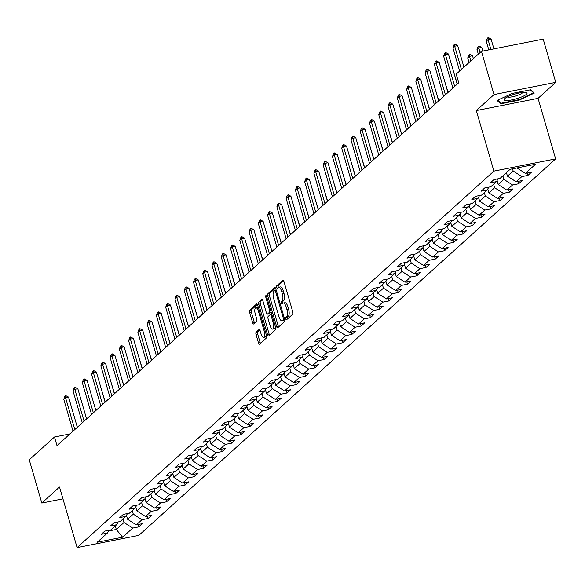 <?xml version="1.0" encoding="UTF-8"?>
<svg xmlns="http://www.w3.org/2000/svg" width="585" height="585" viewBox="0 0 585 585"><rect width="100%" height="100%" fill="white"/><g stroke="black" fill="none" stroke-linecap="round" stroke-linejoin="round"><path stroke-width="0.88" d="M285.772 318.993A1.265 0.483 -101.2 0 0 286.431 319.863A1.265 0.483 -101.2 0 0 286.526 319.812L292.719 314.218A1.806 0.695 -101.2 0 0 292.814 311.988L283.93 281.429A1.806 0.695 -101.2 0 0 283.001 280.178A1.806 0.695 -101.2 0 0 282.855 280.259L276.661 285.853A1.265 0.483 -101.2 0 0 276.595 287.411A1.265 0.483 -101.2 0 0 277.253 288.281A1.265 0.483 -101.2 0 0 277.348 288.229L278.153 287.506A5.784 2.216 -101.2 0 1 278.606 287.264A5.784 2.216 -101.2 0 1 281.597 291.25L282.336 293.802A5.784 2.216 -101.2 0 1 282.05 300.917L281.246 301.641A1.265 0.483 -101.2 0 0 281.188 303.198A1.265 0.483 -101.2 0 0 281.838 304.068A1.265 0.483 -101.2 0 0 281.941 304.017L282.738 303.293A5.784 2.216 -101.2 0 1 283.198 303.059A5.784 2.216 -101.2 0 1 286.182 307.045L286.928 309.589A5.784 2.216 -101.2 0 1 286.635 316.712L285.838 317.436A1.265 0.483 -101.2 0 0 285.772 318.993M283.198 303.059L284.866 302.723A5.784 2.216 -101.2 0 1 287.857 306.715L288.595 309.26A5.784 2.216 -101.2 0 1 288.31 316.383L287.506 317.107A1.265 0.483 -101.2 0 0 287.44 318.664A1.265 0.483 -101.2 0 0 287.527 318.905M283.645 280.72L278.328 285.524A1.265 0.483 -101.2 0 0 278.27 287.081A1.265 0.483 -101.2 0 0 278.365 287.352M278.606 287.264L280.281 286.935A5.784 2.216 -101.2 0 1 283.264 290.92L284.003 293.473A5.784 2.216 -101.2 0 1 283.718 300.588L282.921 301.312A1.265 0.483 -101.2 0 0 282.855 302.869A1.265 0.483 -101.2 0 0 282.95 303.147M256.106 332.178A1.806 0.695 -101.2 0 0 256.011 334.408L258.504 342.978A1.806 0.695 -101.2 0 0 259.44 344.229A1.806 0.695 -101.2 0 0 259.579 344.155L266.46 337.94A1.806 0.695 -101.2 0 0 266.548 335.717L257.671 305.151A1.806 0.695 -101.2 0 0 256.735 303.907A1.806 0.695 -101.2 0 0 256.596 303.981L249.715 310.189A1.806 0.695 -101.2 0 0 249.627 312.419L252.632 322.774A1.806 0.695 -101.2 0 0 253.568 324.024A1.806 0.695 -101.2 0 0 253.707 323.944L256.654 321.289A1.806 0.695 -101.2 0 0 256.742 319.059L255.25 313.926A4.834 1.85 -101.2 0 1 255.872 307.776A4.834 1.85 -101.2 0 1 258.373 311.11L264.215 331.227A4.834 1.85 -101.2 0 1 263.594 337.377A4.834 1.85 -101.2 0 1 261.1 334.05L260.12 330.693A1.806 0.695 -101.2 0 0 259.192 329.45A1.806 0.695 -101.2 0 0 259.045 329.523L256.106 332.178L257.773 331.849A1.806 0.695 -101.2 0 0 257.678 334.079L260.171 342.649A1.806 0.695 -101.2 0 0 260.457 343.358M59.516 487.056L41.813 503.041L29.25 459.795L54.493 436.995L57.001 445.646L458.72 82.778L456.212 74.127L481.448 51.326L494.018 94.573L476.314 110.565L493.908 171.105L77.103 547.604L59.516 487.056M276.632 326.605A1.806 0.695 -101.2 0 0 277.568 327.849A1.806 0.695 -101.2 0 0 277.707 327.775L284.588 321.56A1.806 0.695 -101.2 0 0 284.676 319.337L275.798 288.771A1.806 0.695 -101.2 0 0 274.862 287.527A1.806 0.695 -101.2 0 0 274.723 287.601L267.842 293.816A1.806 0.695 -101.2 0 0 267.755 296.039L276.632 326.605L278.299 326.276A1.806 0.695 -101.2 0 0 278.584 326.986M275.528 329.75L268.647 335.965A1.806 0.695 -101.2 0 1 268.5 336.039A1.806 0.695 -101.2 0 1 267.572 334.795L258.687 304.229A1.806 0.695 -101.2 0 1 258.782 302.006L261.722 299.344A1.806 0.695 -101.2 0 1 261.868 299.271A1.806 0.695 -101.2 0 1 262.797 300.514L266.402 312.909A1.806 0.695 -101.2 0 0 267.338 314.16A1.806 0.695 -101.2 0 0 267.477 314.079L269.429 312.317A1.806 0.695 -101.2 0 0 269.517 310.094L265.773 297.187A1.265 0.483 -101.2 0 1 265.934 295.579A1.265 0.483 -101.2 0 1 266.584 296.449L275.615 327.527A1.806 0.695 -101.2 0 1 275.528 329.75M493.908 171.105L555.64 158.893L138.835 535.385L77.103 547.604M138.104 524.511L138.799 526.888L142.36 523.67L136.268 524.877L141.972 519.729L148.063 518.522L151.625 515.305L145.533 516.504L151.237 511.356L157.328 510.149L160.89 506.932L154.798 508.138L160.502 502.99L166.593 501.784L170.155 498.566L164.063 499.766L169.767 494.617L175.858 493.411L179.419 490.193L173.328 491.4L179.032 486.252L185.123 485.045L188.684 481.828L182.593 483.034L188.297 477.879L194.388 476.673L197.949 473.455L191.858 474.662L197.562 469.514L203.653 468.307L207.214 465.09L201.123 466.296L206.827 461.141L212.918 459.942L216.479 456.717L210.388 457.923L216.092 452.775L222.183 451.569L225.744 448.351L219.653 449.558L225.357 444.403L231.448 443.203L235.009 439.978L228.918 441.185L234.622 436.037L240.713 434.83L244.274 431.613L238.183 432.82L243.886 427.664L249.978 426.465L253.539 423.247L247.448 424.447L253.151 419.299L259.243 418.092L262.804 414.875L256.713 416.081L262.416 410.933L268.508 409.727L272.069 406.509L265.978 407.708L271.681 402.56L277.773 401.354L281.334 398.136L275.242 399.343L280.946 394.195L287.038 392.988L290.599 389.771L284.507 390.97L290.211 385.822L296.302 384.616L299.864 381.398L293.772 382.605L299.476 377.457L305.567 376.25L309.129 373.033L303.037 374.239L308.741 369.084L314.832 367.877L318.394 364.66L312.302 365.866L318.006 360.718L324.097 359.512L327.658 356.294L321.567 357.501L327.271 352.345L333.362 351.146L336.923 347.921L330.832 349.128L336.536 343.98L342.627 342.773L346.188 339.556L340.097 340.762L345.801 335.607L351.892 334.408L355.453 331.183L349.362 332.39L355.066 327.242L361.157 326.035L364.718 322.818L358.627 324.024L364.331 318.869L370.422 317.67L373.983 314.452L367.892 315.651L373.596 310.503L379.687 309.297L383.248 306.079L377.157 307.286L382.861 302.138L388.952 300.931L392.513 297.714L386.422 298.913L392.125 293.765L398.217 292.558L401.778 289.341L395.687 290.548L401.39 285.4L407.482 284.193L411.043 280.976L404.952 282.175L410.655 277.027L416.747 275.82L420.308 272.603L414.217 273.809L419.92 268.661L426.012 267.455L429.573 264.237L423.481 265.444L429.185 260.288L435.277 259.082L438.838 255.864L432.746 257.071L438.45 251.923L444.541 250.716L448.103 247.499L442.011 248.705L447.715 243.55L453.806 242.351L457.368 239.126L451.276 240.333L456.98 235.185L463.071 233.978L466.633 230.761L460.541 231.967L466.245 226.812L472.336 225.613L475.897 222.388L469.806 223.594L475.51 218.446L481.601 217.24L485.162 214.022L479.071 215.229L484.775 210.073L490.866 208.874L494.427 205.657L488.336 206.856L494.04 201.708L500.131 200.501L503.692 197.284L497.601 198.49L503.305 193.342L509.396 192.136L512.957 188.918L506.866 190.118L512.57 184.97L518.661 183.763L522.222 180.546L516.131 181.752L521.835 176.604L527.926 175.398L531.487 172.18L525.396 173.379L535.494 164.261L510.135 169.277L500.036 178.403L493.945 179.602L490.384 182.827L496.475 181.621L498.076 178.791M138.799 526.888L132.707 528.094L122.609 537.213L97.249 542.229L107.347 533.11L101.256 534.317L104.817 531.1L110.909 529.893L116.612 524.745L110.521 525.944L114.082 522.727L120.174 521.528L125.877 516.372L119.786 517.579L123.347 514.361L129.439 513.155L135.142 508.007L129.051 509.213L132.612 505.988L138.703 504.789L144.407 499.634L138.316 500.84L141.877 497.623L147.968 496.416L153.672 491.268L147.581 492.475L151.142 489.25L157.233 488.051L162.937 482.896L156.846 484.102L160.407 480.885L166.498 479.678L172.202 474.53L166.111 475.737L169.672 472.519L175.763 471.313L181.467 466.157L175.376 467.364L178.937 464.146L185.028 462.94L190.732 457.792L184.641 458.998L188.202 455.781L194.293 454.574L199.997 449.426L193.906 450.625L197.467 447.408L203.558 446.201L209.262 441.053L203.17 442.26L206.732 439.042L212.823 437.836L218.527 432.688L212.435 433.887L215.997 430.67L222.088 429.463L227.792 424.315L221.7 425.522L225.262 422.304L231.353 421.098L237.057 415.95L230.965 417.149L234.526 413.931L240.618 412.732L246.322 407.577L240.23 408.783L243.791 405.566L249.883 404.359L255.586 399.211L249.495 400.418L253.056 397.193L259.148 395.994L264.851 390.839L258.76 392.045L262.321 388.828L268.413 387.621L274.116 382.473L268.025 383.68L271.586 380.455L277.678 379.255L283.381 374.1L277.29 375.307L280.851 372.089L286.942 370.883L292.646 365.735L286.555 366.941L290.116 363.724L296.207 362.517L301.911 357.369L295.82 358.568L299.381 355.351L305.472 354.144L311.176 348.996L305.085 350.203L308.646 346.985L314.737 345.779L320.441 340.631L314.35 341.83L317.911 338.613L324.002 337.406L329.706 332.258L323.615 333.465L327.176 330.247L333.267 329.041L338.971 323.893L332.88 325.092L336.441 321.874L342.532 320.668L348.236 315.52L342.145 316.726L345.706 313.509L351.797 312.302L357.501 307.154L351.409 308.361L354.971 305.136L361.062 303.937L366.766 298.781L360.674 299.988L364.236 296.77L370.327 295.564L376.031 290.416L369.939 291.623L373.501 288.398L379.592 287.198L385.296 282.043L379.204 283.25L382.766 280.032L388.857 278.826L394.561 273.678L388.469 274.884L392.03 271.659L398.122 270.46L403.825 265.305L397.734 266.511L401.295 263.294L407.387 262.087L413.09 256.939L406.999 258.146L410.56 254.928L416.652 253.722L422.355 248.574L416.264 249.773L419.825 246.556L425.917 245.349L431.62 240.201L425.529 241.408L429.09 238.19L435.181 236.983L440.885 231.835L434.794 233.035L438.355 229.817L444.446 228.611L450.15 223.463L444.059 224.669L447.62 221.452L453.711 220.245L459.415 215.097L453.324 216.296L456.885 213.079L462.976 211.872L468.68 206.724L462.589 207.931L466.15 204.713L472.241 203.507L477.945 198.359L471.854 199.565L475.415 196.341L481.506 195.141L487.21 189.986L481.119 191.193L484.68 187.975L490.771 186.769L496.475 181.621M132.261 510.603L133.285 514.127L127.588 519.275L126.448 515.363M127.588 519.275L136.268 524.877M133.285 514.127L141.972 519.729M116.612 524.745L118.214 521.915M141.526 502.237L142.55 505.754L136.853 510.91L135.713 506.99M136.853 510.91L145.533 516.504M142.55 505.754L151.237 511.356M125.877 516.372L127.479 513.542M150.791 493.864L151.815 497.389L146.118 502.537L144.978 498.625M146.118 502.537L154.798 508.138M151.815 497.389L160.502 502.99M135.142 508.007L136.744 505.177M160.056 485.499L161.08 489.016L155.383 494.171L154.243 490.252M155.383 494.171L164.063 499.766M161.08 489.016L169.767 494.617M144.407 499.634L146.009 496.804M169.321 477.126L170.345 480.651L164.648 485.799L163.507 481.886M164.648 485.799L173.328 491.4M170.345 480.651L179.032 486.252M153.672 491.268L155.274 488.438M178.586 468.76L179.61 472.285L173.913 477.433L172.772 473.514M173.913 477.433L182.593 483.034M179.61 472.285L188.297 477.879M162.937 482.896L164.539 480.066M187.851 460.388L188.875 463.912L183.178 469.06L182.037 465.148M183.178 469.06L191.858 474.662M188.875 463.912L197.562 469.514M172.202 474.53L173.803 471.7M197.116 452.022L198.139 455.547L192.443 460.695L191.302 456.783M192.443 460.695L201.123 466.296M198.139 455.547L206.827 461.141M181.467 466.157L183.068 463.327M206.381 443.649L207.404 447.174L201.708 452.322L200.567 448.41M201.708 452.322L210.388 457.923M207.404 447.174L216.092 452.775M190.732 457.792L192.333 454.962M215.646 435.284L216.669 438.808L210.973 443.956L209.832 440.044M210.973 443.956L219.653 449.558M216.669 438.808L225.357 444.403M199.997 449.426L201.598 446.589M224.911 426.918L225.934 430.436L220.238 435.591L219.097 431.672M220.238 435.591L228.918 441.185M225.934 430.436L234.622 436.037M209.262 441.053L210.863 438.223M234.175 418.546L235.199 422.07L229.503 427.218L228.362 423.306M229.503 427.218L238.183 432.82M235.199 422.07L243.886 427.664M218.527 432.688L220.128 429.858M243.44 410.18L244.464 413.697L238.768 418.853L237.627 414.933M238.768 418.853L247.448 424.447M244.464 413.697L253.151 419.299M227.792 424.315L229.393 421.485M252.705 401.807L253.729 405.332L248.033 410.48L246.892 406.568M248.033 410.48L256.713 416.081M253.729 405.332L262.416 410.933M237.057 415.95L238.658 413.12M261.97 393.442L262.994 396.959L257.298 402.114L256.157 398.195M257.298 402.114L265.978 407.708M262.994 396.959L271.681 402.56M246.322 407.577L247.923 404.747M271.235 385.069L272.259 388.594L266.563 393.742L265.422 389.829M266.563 393.742L275.242 399.343M272.259 388.594L280.946 394.195M255.586 399.211L257.188 396.381M280.5 376.703L281.524 380.228L275.827 385.376L274.687 381.457M275.827 385.376L284.507 390.97M281.524 380.228L290.211 385.822M264.851 390.839L266.453 388.009M289.765 368.331L290.789 371.855L285.092 377.003L283.952 373.091M285.092 377.003L293.772 382.605M290.789 371.855L299.476 377.457M274.116 382.473L275.718 379.643M299.03 359.965L300.054 363.49L294.357 368.638L293.217 364.718M294.357 368.638L303.037 374.239M300.054 363.49L308.741 369.084M283.381 374.1L284.983 371.27M308.295 351.592L309.319 355.117L303.622 360.265L302.482 356.353M303.622 360.265L312.302 365.866M309.319 355.117L318.006 360.718M292.646 365.735L294.248 362.905M317.56 343.227L318.584 346.751L312.887 351.899L311.746 347.987M312.887 351.899L321.567 357.501M318.584 346.751L327.271 352.345M301.911 357.369L303.513 354.532M326.825 334.854L327.849 338.379L322.152 343.527L321.011 339.614M322.152 343.527L330.832 349.128M327.849 338.379L336.536 343.98M311.176 348.996L312.778 346.166M336.09 326.488L337.114 330.013L331.417 335.161L330.276 331.249M331.417 335.161L340.097 340.762M337.114 330.013L345.801 335.607M320.441 340.631L322.042 337.794M345.355 318.123L346.378 321.64L340.682 326.796L339.541 322.876M340.682 326.796L349.362 332.39M346.378 321.64L355.066 327.242M329.706 332.258L331.307 329.428M354.62 309.75L355.643 313.275L349.947 318.423L348.806 314.511M349.947 318.423L358.627 324.024M355.643 313.275L364.331 318.869M338.971 323.893L340.572 321.063M363.885 301.385L364.908 304.902L359.212 310.057L358.071 306.138M359.212 310.057L367.892 315.651M364.908 304.902L373.596 310.503M348.236 315.52L349.837 312.69M373.15 293.012L374.173 296.536L368.477 301.684L367.336 297.772M368.477 301.684L377.157 307.286M374.173 296.536L382.861 302.138M357.501 307.154L359.102 304.324M382.414 284.646L383.438 288.164L377.742 293.319L376.601 289.399M377.742 293.319L386.422 298.913M383.438 288.164L392.125 293.765M366.766 298.781L368.367 295.952M391.679 276.274L392.703 279.798L387.007 284.946L385.866 281.034M387.007 284.946L395.687 290.548M392.703 279.798L401.39 285.4M376.031 290.416L377.632 287.586M400.944 267.908L401.968 271.433L396.272 276.581L395.131 272.661M396.272 276.581L404.952 282.175M401.968 271.433L410.655 277.027M385.296 282.043L386.897 279.213M410.209 259.535L411.233 263.06L405.537 268.208L404.396 264.296M405.537 268.208L414.217 273.809M411.233 263.06L419.92 268.661M394.561 273.678L396.162 270.848M419.474 251.17L420.498 254.694L414.802 259.842L413.661 255.923M414.802 259.842L423.481 265.444M420.498 254.694L429.185 260.288M403.825 265.305L405.427 262.475M428.739 242.797L429.763 246.322L424.066 251.47L422.926 247.557M424.066 251.47L432.746 257.071M429.763 246.322L438.45 251.923M413.09 256.939L414.692 254.109M438.004 234.431L439.028 237.956L433.331 243.104L432.191 239.192M433.331 243.104L442.011 248.705M439.028 237.956L447.715 243.55M422.355 248.574L423.957 245.737M447.269 226.059L448.293 229.583L442.596 234.731L441.456 230.819M442.596 234.731L451.276 240.333M448.293 229.583L456.98 235.185M431.62 240.201L433.222 237.371M456.541 217.693L457.558 221.218L451.861 226.366L450.721 222.454M451.861 226.366L460.541 231.967M457.558 221.218L466.245 226.812M440.885 231.835L442.487 228.998M465.806 209.328L466.823 212.845L461.126 218L459.985 214.081M461.126 218L469.806 223.594M466.823 212.845L475.51 218.446M450.15 223.463L451.752 220.633M475.071 200.955L476.088 204.479L470.391 209.627L469.25 205.715M470.391 209.627L479.071 215.229M476.088 204.479L484.775 210.073M459.415 215.097L461.017 212.267M484.336 192.589L485.353 196.107L479.656 201.262L478.515 197.342M479.656 201.262L488.336 206.856M485.353 196.107L494.04 201.708M468.68 206.724L470.281 203.894M493.601 184.216L494.617 187.741L488.921 192.889L487.78 188.977M488.921 192.889L497.601 198.49M494.617 187.741L503.305 193.342M477.945 198.359L479.546 195.529M502.866 175.851L503.882 179.368L498.186 184.524L497.045 180.604M498.186 184.524L506.866 190.118M503.882 179.368L512.57 184.97M487.21 189.986L488.811 187.156M512.511 168.809L513.147 171.003L507.451 176.151L506.427 172.626M507.451 176.151L516.131 181.752M513.147 171.003L521.835 176.604M516.943 167.932L525.396 173.379M476.314 110.565L538.054 98.346L555.75 82.361L494.018 94.573M555.75 82.361L543.187 39.115L481.448 51.326M41.813 503.041L62.946 498.859M538.054 98.346L555.64 158.893M69.966 433.931L54.493 436.995M115.282 525.944L116.305 529.469L124.02 522.493L122.996 518.975M108.539 531.004L116.305 529.469L122.609 537.213M124.02 522.493L132.707 528.094M107.347 533.11L108.949 530.281M527.231 173.021L527.926 175.398M517.966 181.387L518.661 183.763M508.701 189.759L509.396 192.136M499.436 198.125L500.131 200.501M490.171 206.498L490.866 208.874M480.907 214.863L481.601 217.24M471.642 223.236L472.336 225.613M462.377 231.602L463.071 233.978M453.112 239.967L453.806 242.351M443.847 248.34L444.541 250.716M434.582 256.705L435.277 259.082M425.317 265.078L426.012 267.455M416.052 273.444L416.747 275.82M406.787 281.816L407.482 284.193M397.522 290.182L398.217 292.558M388.257 298.555L388.952 300.931M378.992 306.92L379.687 309.297M369.727 315.293L370.422 317.67M360.462 323.659L361.157 326.035M351.197 332.031L351.892 334.408M341.933 340.397L342.627 342.773M332.668 348.762L333.362 351.146M323.403 357.135L324.097 359.512M314.138 365.501L314.832 367.877M304.873 373.873L305.567 376.25M295.608 382.239L296.302 384.616M286.343 390.612L287.038 392.988M277.078 398.977L277.773 401.354M267.813 407.35L268.508 409.727M258.548 415.716L259.243 418.092M249.283 424.088L249.978 426.465M240.018 432.454L240.713 434.83M230.753 440.827L231.448 443.203M221.488 449.192L222.183 451.569M212.223 457.558L212.918 459.942M202.958 465.931L203.653 468.307M193.693 474.296L194.388 476.673M184.429 482.669L185.123 485.045M175.164 491.034L175.858 493.411M165.899 499.407L166.593 501.784M156.634 507.773L157.328 510.149M147.369 516.145L148.063 518.522M497.082 100.459L500.65 103.801L519.239 100.123L534.266 93.103L530.705 89.768L512.109 93.446L497.082 100.459M519.1 99.64L519.239 100.123M500.285 102.55L500.65 103.801M275.513 288.061L269.51 293.487A1.806 0.695 -101.2 0 0 269.422 295.71L278.299 326.276M283.257 319.761A1.265 0.483 -101.2 0 0 283.323 318.203L275.528 291.381A1.265 0.483 -101.2 0 0 274.87 290.504A1.265 0.483 -101.2 0 0 274.774 290.555L273.926 291.323A5.784 2.216 -101.2 0 0 273.641 298.438L278.965 316.777A5.784 2.216 -101.2 0 0 281.955 320.763A5.784 2.216 -101.2 0 0 282.409 320.529L284.719 319.476M281.955 320.763L283.623 320.434A5.784 2.216 -101.2 0 0 284.083 320.2L282.409 320.529M284.749 319.593L284.083 320.2M262.511 299.805L260.449 301.677A1.806 0.695 -101.2 0 0 260.362 303.9L269.239 334.459A1.806 0.695 -101.2 0 0 269.524 335.168M268.844 313.816A1.806 0.695 -101.2 0 0 269.005 313.831A1.806 0.695 -101.2 0 0 269.144 313.75L271.096 311.988L269.429 312.317M270.138 325.772A4.834 1.85 -101.2 0 0 272.632 329.106A4.834 1.85 -101.2 0 0 273.253 322.957L271.199 315.871A1.806 0.695 -101.2 0 0 270.263 314.62A1.806 0.695 -101.2 0 0 270.124 314.693L268.164 316.463A1.806 0.695 -101.2 0 0 268.076 318.686L270.138 325.772M272.632 329.106L274.306 328.777A4.834 1.85 -101.2 0 0 275.374 326.686M271.791 314.364L270.424 314.635M259.835 329.984L257.773 331.849M263.594 337.377L265.261 337.048A4.834 1.85 -101.2 0 0 266.329 334.964M258.431 307.768A4.834 1.85 -101.2 0 0 257.539 307.447L255.872 307.776M257.385 304.441L251.382 309.86A1.806 0.695 -101.2 0 0 251.294 312.09L254.299 322.445A1.806 0.695 -101.2 0 0 254.585 323.154M493.923 48.862L491.056 38.998L488.051 39.59L486.267 41.199L488.789 49.879M486.267 41.199L487.312 38.303L488.204 37.498L491.056 38.998M490.917 49.454L488.051 39.59L488.204 37.498M459.649 71.026L452.9 47.802L453.945 44.906L454.83 44.102L454.684 46.193L457.682 45.601L463.942 67.143M452.9 47.802L454.684 46.193L461.426 69.418M454.83 44.102L457.682 45.601M506.807 100.532A11.963 2.472 163.8 0 0 521.783 96.876A11.963 2.472 163.8 0 0 526.025 92.467A11.963 2.472 163.8 0 0 524.343 92.342A11.963 2.472 163.8 0 0 513.337 94.543A11.963 2.472 163.8 0 0 504.628 98.682A11.963 2.472 163.8 0 0 506.807 100.532M507.334 96.934A8.19 1.689 163.8 0 0 508.979 97.19A8.19 1.689 163.8 0 0 517.242 95.45A8.19 1.689 163.8 0 0 522.807 92.437M530.346 89.841L533.593 92.876L519.034 99.669L501.016 103.238L497.733 100.159M533.432 92.32L533.593 92.876M482.859 51.049L481.791 47.37L478.786 47.963L477.002 49.571L478.333 54.149M477.002 49.571L478.047 46.676L478.94 45.871L481.791 47.37M480.117 52.533L478.786 47.963L478.94 45.871M473.367 58.632L472.526 55.736L469.521 56.328L467.737 57.937L469.068 62.515M467.737 57.937L468.782 55.041L469.675 54.237L472.526 55.736M470.852 60.906L469.521 56.328L469.675 54.237M452.892 88.043L443.635 56.175L444.68 53.272L445.565 52.467L445.419 54.566L448.417 53.966L457.192 84.16M443.635 56.175L445.419 54.566L454.677 86.434M445.565 52.467L448.417 53.966M443.627 96.415L434.37 64.54L435.416 61.644L436.3 60.84L436.154 62.931L439.152 62.339L447.927 92.532M434.37 64.54L436.154 62.931L445.412 94.807M436.3 60.84L439.152 62.339M464.102 67.004L463.071 64.145M457.346 84.021L453.806 72.511M448.081 92.386L444.541 80.884M434.362 104.781L425.105 72.913L426.151 70.01L427.035 69.206L426.889 71.304L429.887 70.705L438.662 100.898M425.105 72.913L426.889 71.304L436.147 103.172M427.035 69.206L429.887 70.705M425.098 113.154L415.84 81.278L416.886 78.383L417.77 77.578L417.624 79.67L420.622 79.077L429.397 109.271M415.84 81.278L417.624 79.67L426.882 111.538M417.77 77.578L420.622 79.077M415.833 121.519L406.575 89.651L407.621 86.748L408.505 85.944L408.359 88.043L411.357 87.443L420.132 117.636M406.575 89.651L408.359 88.043L417.617 119.91M408.505 85.944L411.357 87.443M438.816 100.759L435.277 89.249M406.568 129.892L397.31 98.017L398.356 95.121L399.241 94.317L399.094 96.408L402.092 95.816L410.867 126.009M397.31 98.017L399.094 96.408L408.352 128.276M399.241 94.317L402.092 95.816M429.551 109.124L426.012 97.615M397.303 138.257L388.045 106.39L389.091 103.487L389.976 102.682L389.829 104.773L392.827 104.181L401.603 134.374M388.045 106.39L389.829 104.773L399.087 136.649M389.976 102.682L392.827 104.181M420.286 117.497L416.747 105.987M388.038 146.623L378.78 114.755L379.826 111.859L380.711 111.055L380.564 113.146L383.563 112.554L392.338 142.747M378.78 114.755L380.564 113.146L389.822 145.014M380.711 111.055L383.563 112.554M411.021 125.863L407.482 114.353M378.773 154.996L369.515 123.121L370.561 120.225L371.446 119.42L371.299 121.512L374.298 120.919L383.073 151.113M369.515 123.121L371.299 121.512L380.557 153.387M371.446 119.42L374.298 120.919M401.756 134.236L398.217 122.726M369.508 163.361L360.25 131.493L361.296 128.598L362.181 127.786L362.035 129.885L365.033 129.292L373.808 159.486M360.25 131.493L362.035 129.885L371.292 161.752M362.181 127.786L365.033 129.292M392.491 142.601L388.952 131.091M360.243 171.734L350.985 139.859L352.031 136.963L352.916 136.159L352.77 138.25L355.768 137.658L364.543 167.851M350.985 139.859L352.77 138.25L362.027 170.125M352.916 136.159L355.768 137.658M383.226 150.974L379.687 139.464M350.978 180.1L341.72 148.232L342.766 145.329L343.651 144.524L343.505 146.623L346.503 146.031L355.278 176.217M341.72 148.232L343.505 146.623L352.762 178.491M343.651 144.524L346.503 146.031M373.961 159.339L370.422 147.829M341.713 188.472L332.455 156.597L333.501 153.701L334.386 152.897L334.24 154.988L337.238 154.396L346.013 184.589M332.455 156.597L334.24 154.988L343.497 186.864M334.386 152.897L337.238 154.396M364.696 167.705L361.157 156.202M332.448 196.838L323.191 164.97L324.236 162.067L325.121 161.263L324.975 163.361L327.973 162.762L336.748 192.955M323.191 164.97L324.975 163.361L334.232 195.229M325.121 161.263L327.973 162.762M355.431 176.078L351.892 164.568M323.183 205.211L313.926 173.335L314.971 170.44L315.856 169.635L315.71 171.727L318.708 171.134L327.483 201.328M313.926 173.335L315.71 171.727L324.967 203.602M315.856 169.635L318.708 171.134M346.166 184.443L342.627 172.941M313.918 213.576L304.661 181.708L305.706 178.805L306.591 178.001L306.445 180.1L309.443 179.5L318.218 209.693M304.661 181.708L306.445 180.1L315.703 211.967M306.591 178.001L309.443 179.5M336.901 192.816L333.362 181.306M304.653 221.949L295.396 190.074L296.441 187.178L297.326 186.374L297.18 188.465L300.178 187.873L308.953 218.066M295.396 190.074L297.18 188.465L306.438 220.333M297.326 186.374L300.178 187.873M327.637 201.181L324.097 189.679M295.388 230.314L286.131 198.447L287.176 195.544L288.061 194.739L287.915 196.838L290.913 196.238L299.688 226.432M286.131 198.447L287.915 196.838L297.173 228.706M288.061 194.739L290.913 196.238M318.372 209.554L314.832 198.044M286.123 238.687L276.866 206.812L277.912 203.916L278.796 203.112L278.65 205.203L281.648 204.611L290.423 234.804M276.866 206.812L278.65 205.203L287.908 237.071M278.796 203.112L281.648 204.611M309.107 217.92L305.567 206.41M276.859 247.053L267.601 215.185L268.647 212.282L269.531 211.477L269.385 213.569L272.383 212.977L281.158 243.17M267.601 215.185L269.385 213.569L278.643 245.444M269.531 211.477L272.383 212.977M299.842 226.293L296.302 214.783M267.594 255.418L258.336 223.55L259.382 220.655L260.267 219.85L260.12 221.942L263.118 221.349L271.893 251.543M258.336 223.55L260.12 221.942L269.378 253.81M260.267 219.85L263.118 221.349M290.577 234.658L287.038 223.148M258.329 263.791L249.071 231.916L250.117 229.02L251.002 228.216L250.855 230.307L253.853 229.715L262.628 259.908M249.071 231.916L250.855 230.307L260.113 262.182M251.002 228.216L253.853 229.715M281.312 243.031L277.773 231.521M249.064 272.157L239.806 240.289L240.852 237.393L241.737 236.581L241.59 238.68L244.589 238.088L253.363 268.274M239.806 240.289L241.59 238.68L250.848 270.548M241.737 236.581L244.589 238.088M272.047 251.396L268.508 239.887M239.799 280.529L230.541 248.654L231.587 245.758L232.472 244.954L232.325 247.045L235.324 246.453L244.099 276.647M230.541 248.654L232.325 247.045L241.583 278.921M232.472 244.954L235.324 246.453M262.782 259.769L259.243 248.259M230.534 288.895L221.276 257.027L222.322 254.124L223.207 253.32L223.06 255.418L226.059 254.826L234.834 285.012M221.276 257.027L223.06 255.418L232.318 287.286M223.207 253.32L226.059 254.826M253.517 268.135L249.978 256.625M221.269 297.268L212.011 265.393L213.057 262.497L213.942 261.692L213.796 263.784L216.794 263.192L225.569 293.385M212.011 265.393L213.796 263.784L223.053 295.659M213.942 261.692L216.794 263.192M244.252 276.5L240.713 264.998M212.004 305.633L202.746 273.765L203.792 270.862L204.677 270.058L204.531 272.157L207.529 271.557L216.304 301.75M202.746 273.765L204.531 272.157L213.788 304.024M204.677 270.058L207.529 271.557M234.987 284.873L231.448 273.363M202.739 314.006L193.481 282.131L194.527 279.235L195.412 278.431L195.266 280.522L198.264 279.93L207.039 310.123M193.481 282.131L195.266 280.522L204.523 312.397M195.412 278.431L198.264 279.93M225.722 293.239L222.183 281.736M193.474 322.372L184.216 290.504L185.262 287.601L186.147 286.796L186.001 288.895L188.999 288.295L197.774 318.489M184.216 290.504L186.001 288.895L195.258 320.763M186.147 286.796L188.999 288.295M216.457 301.611L212.918 290.101M184.209 330.744L174.952 298.869L175.997 295.973L176.882 295.169L176.736 297.26L179.734 296.668L188.509 326.861M174.952 298.869L176.736 297.26L185.993 329.128M176.882 295.169L179.734 296.668M207.192 309.977L203.653 298.474M174.944 339.11L165.687 307.242L166.732 304.339L167.617 303.535L167.471 305.633L170.469 305.034L179.244 335.227M165.687 307.242L167.471 305.633L176.728 337.501M167.617 303.535L170.469 305.034M197.927 318.35L194.388 306.84M165.679 347.475L156.422 315.608L157.467 312.712L158.352 311.907L158.206 313.999L161.204 313.406L169.979 343.6M156.422 315.608L158.206 313.999L167.464 345.867M158.352 311.907L161.204 313.406M188.662 326.715L185.123 315.205M156.414 355.848L147.157 323.98L148.202 321.077L149.087 320.273L148.941 322.364L151.939 321.772L160.714 351.965M147.157 323.98L148.941 322.364L158.199 354.239M149.087 320.273L151.939 321.772M179.398 335.088L175.858 323.578M147.149 364.214L137.892 332.346L138.938 329.45L139.822 328.646L139.676 330.737L142.674 330.145L151.449 360.338M137.892 332.346L139.676 330.737L148.934 362.605M139.822 328.646L142.674 330.145M170.133 343.453L166.593 331.944M137.885 372.586L128.627 340.711L129.673 337.816L130.557 337.011L130.411 339.103L133.409 338.51L142.184 368.704M128.627 340.711L130.411 339.103L139.669 370.978M130.557 337.011L133.409 338.51M160.868 351.826L157.328 340.316M128.62 380.952L119.362 349.084L120.408 346.188L121.292 345.377L121.146 347.475L124.144 346.883L132.919 377.069M119.362 349.084L121.146 347.475L130.404 379.343M121.292 345.377L124.144 346.883M151.603 360.192L148.063 348.682M119.355 389.325L110.097 357.45L111.143 354.554L112.027 353.749L111.881 355.841L114.879 355.249L123.654 385.442M110.097 357.45L111.881 355.841L121.139 387.716M112.027 353.749L114.879 355.249M142.338 368.565L138.799 357.055M110.09 397.69L100.832 365.822L101.878 362.919L102.763 362.115L102.616 364.214L105.614 363.621L114.389 393.807M100.832 365.822L102.616 364.214L111.874 396.082M102.763 362.115L105.614 363.621M133.073 376.93L129.534 365.42M100.825 406.063L91.567 374.188L92.613 371.292L93.498 370.488L93.351 372.579L96.349 371.987L105.124 402.18M91.567 374.188L93.351 372.579L102.609 404.454M93.498 370.488L96.349 371.987M123.808 385.296L120.269 373.793M91.56 414.429L82.302 382.561L83.348 379.658L84.233 378.853L84.086 380.952L87.085 380.352L95.86 410.546M82.302 382.561L84.086 380.952L93.344 412.82M84.233 378.853L87.085 380.352M114.543 393.668L111.004 382.159M82.295 422.801L73.037 390.926L74.083 388.03L74.968 387.226L74.814 389.317L77.82 388.725L86.595 418.918M73.037 390.926L74.814 389.317L84.079 421.193M74.968 387.226L77.82 388.725M105.278 402.034L101.739 390.531M73.03 431.167L63.772 399.299L64.818 396.396L65.703 395.592L65.549 397.69L68.555 397.091L77.33 427.284M63.772 399.299L65.549 397.69L74.814 429.558M65.703 395.592L68.555 397.091M288.31 316.383L286.635 316.712M288.595 309.26L286.928 309.589M287.857 306.715L286.182 307.045M282.921 301.312L281.246 301.641M283.718 300.588L282.05 300.917M284.003 293.473L282.336 293.802M283.264 290.92L281.597 291.25M278.328 285.524L276.661 285.853M287.506 317.107L285.838 317.436M269.422 295.71L267.755 296.039M269.51 293.487L267.842 293.816M284.295 318.013L283.323 318.203M276.5 291.184L275.528 291.381M276.237 290.27L274.987 290.518M269.239 334.459L267.572 334.795M260.362 303.9L258.687 304.229M260.449 301.677L258.782 302.006M269.144 313.75L267.477 314.079M270.497 309.904L269.517 310.094M266.745 296.997L265.773 297.187M274.233 322.766L273.253 322.957M272.171 315.673L271.199 315.871M265.188 331.037L264.215 331.227M259.345 310.913L258.373 311.11M254.299 322.445L252.632 322.774M251.294 312.09L249.627 312.419M251.382 309.86L249.715 310.189M260.171 342.649L258.504 342.978M257.678 334.079L256.011 334.408M276.222 290.24L274.87 290.504M269.005 313.831L267.338 314.16M271.776 314.32L270.263 314.62"/></g></svg>
